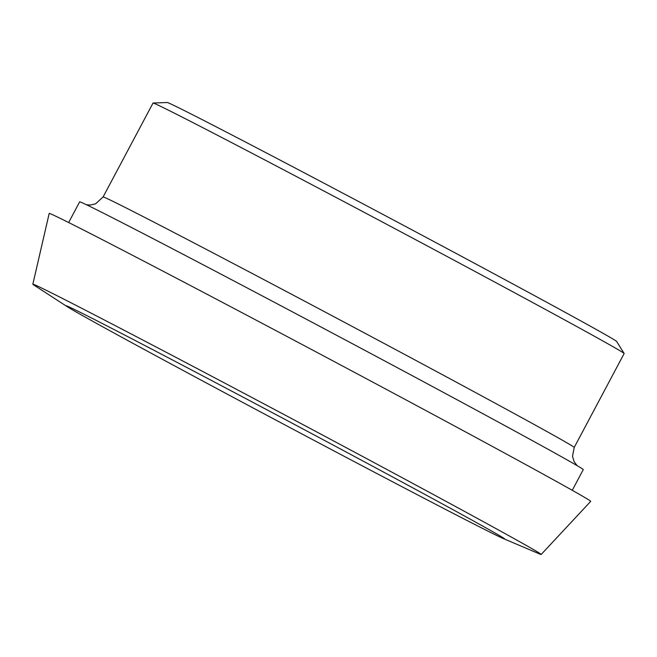 <?xml version="1.0" encoding="UTF-8"?>
<svg xmlns="http://www.w3.org/2000/svg" width="657" height="657" viewBox="0 0 657 657"><rect width="100%" height="100%" fill="white"/><g stroke="black" fill="none" stroke-linecap="round" stroke-linejoin="round"><path stroke-width="0.99" d="M574.21 447.45L624.15 353.532A266.783 2.628 -152 0 0 624.134 353.474A266.783 2.628 -152 0 0 389.831 225.967A266.783 2.628 -152 0 0 153.089 103.018A266.783 2.628 -152 0 0 153.04 103.034L103.1 196.96A266.783 2.628 -152 0 1 339.891 319.885A266.783 2.628 -152 0 1 574.21 447.45L572.51 456.287L574.128 461.649L577.158 465.673M572.263 490.311L583.26 469.632A285.179 2.809 -152 0 0 332.779 333.263A285.179 2.809 -152 0 0 79.653 201.855L68.656 222.534M624.134 353.474L616.636 341.468A254.522 2.505 -152 0 0 393.1 219.816A254.522 2.505 -152 0 0 167.248 102.525L153.089 103.018M503.18 538.494L539.405 553.892A287.856 2.833 -152 0 0 541.171 554.475L590.692 501.373A306.647 3.022 -152 0 0 321.363 354.731A306.647 3.022 -152 0 0 49.185 213.451L32.85 284.202A287.856 2.833 -152 0 0 34.32 285.335L67.351 306.753A248.387 2.447 -152 0 0 212.129 386.045A248.387 2.447 -152 0 0 439.935 506.506A248.387 2.447 -152 0 0 503.18 538.494A248.387 2.447 -152 0 0 504.699 538.986A248.387 2.447 -152 0 0 286.542 420.217A248.387 2.447 -152 0 0 66.078 305.768A248.387 2.447 -152 0 0 67.351 306.753M541.171 554.475A287.856 2.833 -152 0 0 288.341 416.825A287.856 2.833 -152 0 0 32.85 284.202M86.346 204.705L90.181 205.058L95.52 203.875L103.1 196.96"/></g></svg>
